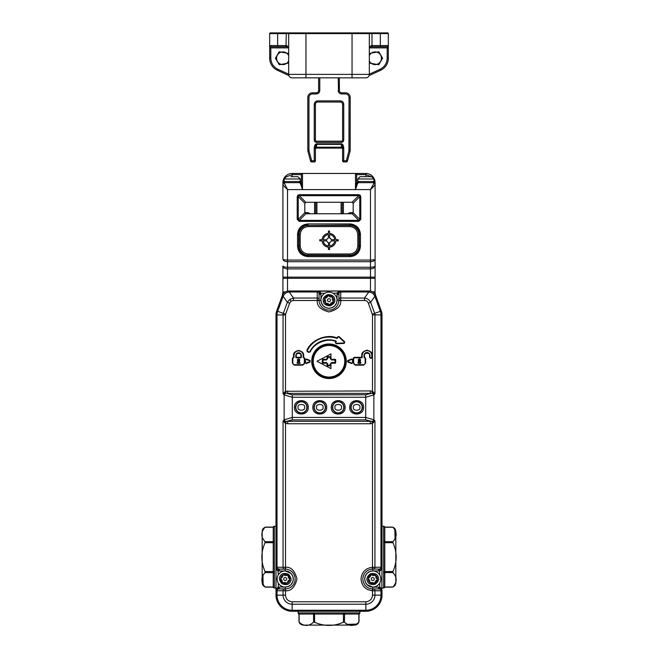 <?xml version="1.0" encoding="UTF-8"?>
<svg xmlns="http://www.w3.org/2000/svg" width="658" height="658" viewBox="0 0 658 658"><rect width="100%" height="100%" fill="white"/><g stroke="black" fill="none" stroke-linecap="round" stroke-linejoin="round"><path stroke-width="0.99" d="M329 308.265A8.069 8.069 0 0 1 321.063 301.627A8.069 8.069 0 0 1 328.038 292.185A8.069 8.069 0 0 1 337.052 299.719A8.069 8.069 0 0 1 329 308.265A8.069 8.069 0 0 1 321.063 301.627A8.069 8.069 0 0 1 328.038 292.185A8.069 8.069 0 0 1 337.052 299.719A8.069 8.069 0 0 1 329 308.265L331.953 307.705L334.659 305.945M325.899 303.609A4.606 4.606 0 0 1 328.803 295.59A4.606 4.606 0 0 1 330.406 304.588A4.606 4.606 0 0 1 325.899 303.609C327.355 303.017 328.457 303.412 329.197 304.802M324.493 299.217C325.735 300.188 325.94 301.331 325.11 302.672M333.507 301.175C332.265 300.204 332.06 299.061 332.89 297.72M326.245 303.453A4.261 4.261 0 0 1 325.323 302.359M330.439 304.21A4.261 4.261 0 0 1 329.033 304.457M324.805 299.439A4.261 4.261 0 0 1 325.291 298.099M333.195 300.953A4.261 4.261 0 0 1 332.709 302.302M331.755 296.939A4.261 4.261 0 0 1 332.677 298.033M327.561 296.182A4.261 4.261 0 0 1 328.967 295.935M329 298.699A1.497 1.497 0 0 1 330.3 300.945A1.497 1.497 0 0 1 327.7 300.945A1.497 1.497 0 0 1 329 298.699M330.406 304.588C330.62 303.034 331.509 302.277 333.088 302.326M332.101 296.783C330.645 297.375 329.543 296.98 328.803 295.59M327.594 295.812C327.38 297.367 326.491 298.115 324.912 298.066M372.782 182.677L373.933 181.526L357.804 181.526L357.804 178.992L360.107 176.689L371.63 176.689L373.933 178.992L357.804 178.992M284.717 422.79A3.455 0.716 114.3 0 0 285.268 421.293L286.205 421.449L285.498 423.415L283.055 420.89L283.055 567.262L285.498 567.262L285.498 423.415L287.711 423.752L287.711 421.309L370.289 421.309L370.289 423.752L372.502 423.415L372.502 567.262L374.945 567.262L374.945 420.89L372.502 423.415L371.795 421.449L372.732 421.293A3.455 0.716 -114.3 0 0 373.283 422.79M286.205 421.449L292.292 419.878L365.708 419.878L365.708 417.435L292.292 417.435L284.149 419.796A3.455 1.999 45 0 0 285.268 421.293L283.055 420.89L284.149 419.796L284.149 394.89A3.455 1.999 -45 0 1 285.268 393.402L283.055 393.797L285.498 391.28L286.205 393.237L285.268 393.402A3.455 0.716 -114.3 0 0 284.717 391.905M285.457 588.918L285.498 590.761L283.055 590.769L283.055 595.145L285.498 595.145L285.498 590.761C291 591.262 294.825 587.347 296.972 579.015C294.825 570.683 291 566.768 285.498 567.262L285.457 569.112A9.911 9.911 0 0 1 295.129 579.015A9.911 9.911 0 0 1 285.457 588.918L284.898 590.769M373.283 391.905A3.455 0.716 114.3 0 0 372.732 393.402A3.455 1.999 45 0 1 373.851 394.89L374.945 393.797L371.795 393.237L372.502 391.28L374.945 393.797L374.945 314.902L380.982 314.902A10.512 10.512 0 0 0 380.349 311.308L381.303 310.963L375.833 295.935L374.879 296.281L380.349 311.308L374.673 313.373L370.651 302.318C369.352 299.834 367.312 298.403 364.532 298.033L340.754 298.033L340.745 300.476L338.903 300.435A9.911 9.911 0 0 1 329 310.107A9.911 9.911 0 0 1 319.097 300.435L317.255 300.476L317.246 298.033L293.468 298.033L289.24 291.996L288.607 292.07C286.288 292.456 284.56 293.674 283.409 295.705L283.121 296.281L282.167 295.935L276.697 310.963A11.523 11.523 0 0 0 275.998 314.902L275.998 595.145L283.055 595.145A9.08 9.08 0 0 0 292.136 604.225L365.864 604.225A9.08 9.08 0 0 0 374.945 595.145L374.945 590.769L372.502 590.761L372.543 588.918A9.911 9.911 0 0 1 362.871 579.015A9.911 9.911 0 0 1 372.543 569.112L372.502 567.262C365.56 568.134 361.736 572.057 361.028 579.015C361.736 585.974 365.56 589.889 372.502 590.761L372.502 595.145C372.083 599.142 369.87 601.354 365.864 601.774L292.136 601.774C288.13 601.354 285.917 599.142 285.498 595.145M365.708 419.878L371.795 421.449M284.898 567.262L285.457 569.112M284.355 569.104L279.296 569.104L284.355 569.104A1.842 1.3 -90 0 1 283.055 567.262L277.018 567.262L277.018 314.902L283.055 314.902L283.055 393.797L284.149 394.89L292.292 397.259L292.292 394.808L286.205 393.237M278.556 588.959L279.296 588.926L279.296 587.076L285.218 587.076L285.218 588.926L279.296 588.926L284.355 588.926A1.842 1.3 90 0 0 283.055 590.769L275.998 590.769L276.294 588.869L278.309 587.15L278.556 588.959L276.27 589.815A1.842 1.842 0 0 0 275.998 590.769L275.998 567.262A1.842 1.842 0 0 0 276.27 568.216L279.296 569.104L279.296 570.947L278.309 570.881L278.556 569.071M373.102 590.769L372.543 588.918M275.998 595.145A16.129 16.129 0 0 0 292.136 611.274L365.864 611.274A16.129 16.129 0 0 0 382.002 595.145L382.002 590.769L374.945 590.769A1.842 1.3 90 0 0 373.645 588.926L372.782 588.926A9.911 9.911 0 0 1 372.683 588.926A9.911 9.911 0 0 0 372.782 588.926L372.782 587.076A8.069 8.069 0 0 1 370.701 571.218A8.069 8.069 0 0 1 380.776 577.971A8.069 8.069 0 0 1 372.782 587.076L379.691 587.15L379.444 588.959L373.645 588.926L378.704 588.926L378.704 587.076M372.543 569.112L373.102 567.262M378.704 569.104L378.704 570.947L372.782 570.947L372.782 569.104L379.444 569.071L381.73 568.216A1.842 1.842 0 0 0 382.002 567.262L382.002 314.902A11.523 11.523 0 0 0 381.303 310.963A11.523 11.523 0 0 1 382.002 314.902L380.982 314.902L380.982 567.262L374.945 567.262A1.842 1.3 90 0 1 373.645 569.104M371.795 393.237L365.708 394.808L365.708 397.259L373.851 394.89L373.851 419.796A3.455 1.999 -45 0 1 372.732 421.293L374.945 420.89L373.851 419.796L365.708 417.435L365.708 397.259L292.292 397.259L292.292 419.878M292.72 581.985L293.287 579.015L292.72 576.063M292.72 576.046L290.968 573.357M290.918 573.315L285.218 570.947L279.296 570.947M285.218 569.104A9.911 9.911 0 0 1 285.317 569.104A9.911 9.911 0 0 0 285.218 569.104L285.218 570.947M285.218 587.076L288.171 586.517M288.188 586.517L290.877 584.765M290.918 584.715L292.687 582.05M379.691 583.169L379.691 587.15L381.706 588.869L382.002 590.769A1.842 1.842 0 0 0 381.73 589.815L379.444 588.959M372.782 570.947L369.829 571.506M369.812 571.514L367.123 573.266M367.082 573.315L365.313 575.972M365.28 576.046L364.713 578.941M364.713 579.015L365.28 581.968M365.28 581.985L367.032 584.674M367.082 584.715L372.782 587.076A8.069 8.069 0 0 1 370.701 571.218A8.069 8.069 0 0 1 380.776 577.971A8.069 8.069 0 0 1 372.782 587.076M308.265 407.343C308.651 416.259 294.044 416.259 294.439 407.343C294.044 398.427 308.651 398.427 308.265 407.343M326.697 407.343C327.084 416.259 312.476 416.259 312.871 407.343C312.476 398.427 327.084 398.427 326.697 407.343M345.129 407.343C345.524 416.259 330.916 416.259 331.303 407.343C330.916 398.427 345.524 398.427 345.129 407.343M363.561 407.343C363.956 416.259 349.349 416.259 349.735 407.343C349.349 398.427 363.956 398.427 363.561 407.343M346.281 361.258A17.281 17.281 0 0 0 320.356 346.297A17.281 17.281 0 0 0 320.356 376.228A17.281 17.281 0 0 0 346.281 361.258M278.309 574.862L277.873 568.997A1.842 1.3 90 0 1 277.018 567.262L275.998 567.262L276.27 568.216A1.842 1.25 149 0 1 276.294 569.162L276.171 568.027M365.864 601.774L365.864 610.262L292.136 610.262A15.118 15.118 0 0 1 277.018 595.145L277.018 590.769A1.842 1.3 90 0 1 277.873 589.033L277.816 587.298M381.829 590.004L382.002 567.262L381.706 569.162L380.184 570.725L379.691 570.881L379.444 569.071M380.184 587.298L380.127 589.033A1.842 1.3 -90 0 1 380.982 590.769L380.982 595.145L372.502 595.145M381.706 569.162A1.842 1.25 -149 0 1 381.73 568.216L382.002 567.262L380.982 567.262A1.842 1.3 -90 0 1 380.127 568.997L380.184 570.725M307.113 407.343A5.758 5.758 0 0 1 301.348 413.109A5.758 5.758 0 0 1 295.59 407.343A5.758 5.758 0 0 1 301.348 401.586A5.758 5.758 0 0 1 307.113 407.343M325.546 407.343A5.758 5.758 0 0 1 319.78 413.109A5.758 5.758 0 0 1 314.022 407.343A5.758 5.758 0 0 1 319.78 401.586A5.758 5.758 0 0 1 325.546 407.343M343.978 407.343A5.758 5.758 0 0 1 338.22 413.109A5.758 5.758 0 0 1 332.454 407.343A5.758 5.758 0 0 1 338.22 401.586A5.758 5.758 0 0 1 343.978 407.343M362.41 407.343A5.758 5.758 0 0 1 356.652 413.109A5.758 5.758 0 0 1 350.887 407.343A5.758 5.758 0 0 1 356.652 401.586A5.758 5.758 0 0 1 362.41 407.343M287.711 390.934L287.711 393.377L370.289 393.377L370.289 390.934L285.498 391.28L285.498 314.902L283.055 314.902A4.466 4.466 0 0 1 283.327 313.373L277.651 311.308L283.121 296.281L287.349 302.318L289.643 303.157L291.107 301.175L293.468 300.476L317.255 300.476C316.753 305.978 320.668 309.803 329 311.95C337.332 309.803 341.247 305.978 340.745 300.476L364.532 300.476C366.399 300.517 367.674 301.413 368.357 303.157L372.502 314.902L372.502 391.28L370.289 390.934M369.393 292.07L368.76 290.976L368.76 291.996L369.393 292.07C371.704 292.448 373.44 293.665 374.591 295.705L374.879 296.281L370.651 302.318L368.357 303.157M368.76 290.976L340.754 290.976A1.842 1.842 0 0 0 339.799 291.247L339.018 292.851L338.911 299.332A1.842 1.3 180 0 1 340.754 298.033L340.754 291.996L368.76 291.996L364.532 298.033L364.532 300.476M285.498 314.902L285.621 314.211L283.327 313.373L287.349 302.318L289.849 299.382L293.468 298.033L293.468 300.476M336.748 376.063L337.036 376.557L337.644 376.228L337.357 375.726M302.729 364.713L294.439 364.713A1.612 1.612 0 0 1 292.826 363.101L292.826 358.265A0.461 0.461 0 0 1 293.287 357.804L293.517 357.804A0.461 0.461 0 0 0 293.978 357.343L293.978 355.501A4.606 4.606 0 0 1 298.584 350.887A4.606 4.606 0 0 1 303.19 355.501L303.19 357.343A0.461 0.461 180 0 0 303.651 357.804L303.881 357.804A0.461 0.461 0 0 1 304.341 358.265L304.341 363.101A1.612 1.612 0 0 1 302.729 364.713L304.802 363.101L304.802 358.265L303.651 357.343L303.651 355.501C303.938 353.099 302.252 351.413 298.584 350.426C294.916 351.413 293.229 353.099 293.517 355.501L293.517 357.343L292.366 358.265L292.366 363.101L294.439 365.174L302.729 365.174M305.493 362.665L305.493 359.852A0.461 0.461 0 0 1 306.118 359.424L309.811 360.831A0.461 0.461 0 0 1 309.811 361.694L306.118 363.093A0.461 0.461 0 0 1 305.493 362.665L306.283 363.529L309.976 362.122L309.976 360.395L306.283 358.997L305.032 359.852L305.032 362.665M309.161 352.014L307.492 351.232A0.461 0.461 0 0 1 307.278 350.607A24.198 24.198 0 0 1 336.954 338.409L337.941 337.052A0.461 0.461 0 0 1 338.689 336.871L344.43 342.185A0.461 0.461 0 0 1 344.134 342.983L336.312 343.287A0.461 0.461 0 0 1 335.868 342.67L335.983 341A21.426 21.426 0 0 0 309.77 351.8A0.461 0.461 0 0 1 309.161 352.014L310.189 351.997C313.792 343.106 327.001 337.661 335.827 341.436L335.374 342.826L336.337 343.747L344.159 343.443L344.743 341.847L339.002 336.534L337.505 336.888L337.11 337.973C326.713 333.483 311.094 339.906 306.858 350.41L307.302 351.652L308.972 352.425M351.882 363.093L348.189 361.694A0.461 0.461 0 0 1 348.189 360.831L351.882 359.424A0.461 0.461 0 0 1 352.507 359.852L352.507 362.665A0.461 0.461 0 0 1 351.882 363.093L352.968 362.665L352.968 359.852L351.717 358.997L348.024 360.395L347.432 361.258L348.024 362.122L351.717 363.529M353.659 363.101L353.659 358.265A0.461 0.461 0 0 1 354.119 357.804L361.719 357.804A0.461 0.461 0 0 0 362.18 357.343L362.18 355.501A4.836 4.836 0 0 1 367.024 350.656A4.836 4.836 0 0 1 371.86 355.501L371.86 357.343A0.461 0.461 0 0 1 371.4 357.804L370.479 357.804A0.461 0.461 0 0 1 370.018 357.343L370.018 355.501A2.994 2.994 0 0 0 367.024 352.507A2.994 2.994 0 0 0 364.022 355.501L364.022 357.343A0.461 0.461 180 0 0 364.483 357.804L364.713 357.804A0.461 0.461 0 0 1 365.174 358.265L365.174 363.101A1.612 1.612 0 0 1 363.561 364.713L355.271 364.713A1.612 1.612 0 0 1 353.659 363.101L355.271 365.174L363.561 365.174L365.634 363.101L365.634 358.265L364.483 357.343L364.483 355.501C363.586 352.491 370.454 352.491 369.557 355.501L369.557 357.343L370.479 358.265L371.4 358.265L372.321 357.343L372.321 355.501C372.625 352.992 370.857 351.224 367.024 350.196C363.183 351.224 361.423 352.992 361.719 355.501L361.719 357.343L354.119 357.343L353.198 358.265L353.198 363.101M277.816 570.725L276.294 569.162M276.294 588.869A1.842 1.25 31 0 1 276.27 589.815L276.171 590.004M381.706 588.869A1.842 1.25 -31 0 0 381.73 589.815L382.002 590.769M340.754 299.875L338.903 300.435M338.911 299.332L338.911 294.274L337.069 294.274L337.135 293.287L338.944 293.534M319.097 300.435L317.246 299.875M319.089 294.274L320.931 294.274L320.931 300.196L319.089 300.196L319.056 293.534L318.201 291.247A1.842 1.842 0 0 0 317.246 290.976L288.813 290.976C285.695 291.132 283.532 292.654 282.315 295.524L282.167 295.935M336.954 338.409A0.461 0.461 0 0 0 337.538 338.138M336.263 341.592A0.461 0.461 0 0 0 335.983 341M283.409 295.705L282.315 295.524A6.909 6.909 0 0 1 288.813 290.976A6.909 6.909 0 0 0 282.315 295.524M288.607 292.07L288.813 290.976M319.146 291.272A1.842 1.25 121 0 1 318.201 291.247L340.754 290.976L317.246 290.976L319.146 291.272L320.717 292.794L318.982 292.851A1.842 1.3 180 0 0 317.246 291.996L289.24 291.996L289.24 290.976M375.833 295.935L375.685 295.524C374.476 292.654 372.313 291.14 369.187 290.976A6.909 6.909 0 0 1 375.685 295.524L374.591 295.705M320.931 300.196L321.499 303.149M321.499 303.165L323.251 305.855M323.3 305.896L325.957 307.664M326.031 307.697L328.926 308.265M334.7 305.896L336.468 303.239M336.501 303.165L337.069 300.196L338.911 300.196M320.643 375.726L320.356 376.228M333.154 293.287L339.018 292.851A1.842 1.3 180 0 1 340.754 291.996L340.754 290.976L339.799 291.247A1.842 1.25 -121 0 1 338.854 291.272L339.989 291.149M320.717 292.794L320.865 293.287L319.056 293.534M300.887 357.804L296.281 357.804A0.461 0.461 0 0 1 295.82 357.343L295.82 355.501A2.764 2.764 0 0 1 298.584 352.737A2.764 2.764 0 0 1 301.348 355.501L301.348 357.343A0.461 0.461 0 0 1 300.887 357.804L300.887 357.343L295.82 357.343A0.461 0.461 0 0 0 296.281 357.804L296.281 355.501C295.458 352.762 301.709 352.762 300.887 355.501L300.887 357.343L301.348 357.343A0.461 0.461 0 0 1 300.887 357.804M298.518 360.798L297.893 361.036A1.151 1.151 0 0 1 297.729 359.334A1.151 1.151 0 0 1 299.439 359.334A1.151 1.151 0 0 1 299.267 361.036A1.151 1.151 0 0 0 299.439 359.334A1.151 1.151 0 0 0 297.729 359.334A1.151 1.151 0 0 0 297.893 361.036L297.128 362.681L297.548 362.871L298.518 360.798L297.893 360.107L299.275 360.107L298.65 360.798L299.62 362.871L297.548 362.871L297.548 363.331L299.62 363.331L300.04 362.681L298.65 360.798M359.35 360.798L358.38 363.331A0.461 0.461 0 0 1 357.919 362.871A0.461 0.461 0 0 0 358.38 363.331L360.452 363.331L360.452 362.871L357.96 362.681L358.733 361.036A1.151 1.151 0 0 1 358.561 359.334A1.151 1.151 0 0 1 360.271 359.334A1.151 1.151 0 0 1 360.107 361.036L359.482 360.798L360.452 362.871L360.872 362.681L360.107 361.036A1.151 1.151 0 0 0 360.271 359.334A1.151 1.151 0 0 0 358.561 359.334A1.151 1.151 0 0 0 358.733 361.036L359.35 360.798L358.725 360.107L360.107 360.107L359.482 360.798M337.283 292.794L338.854 291.272M297.087 362.871A0.461 0.461 0 0 1 297.128 362.681A0.461 0.461 0 0 0 297.548 363.331A0.461 0.461 0 0 1 297.087 362.871M300.081 362.871A0.461 0.461 0 0 1 299.62 363.331A0.461 0.461 0 0 0 300.04 362.681A0.461 0.461 0 0 1 300.081 362.871M360.913 362.871A0.461 0.461 0 0 1 360.452 363.331A0.461 0.461 0 0 0 360.872 362.681A0.461 0.461 0 0 1 360.913 362.871M374.583 182.883L375.085 183.829L375.085 182.677L375.085 277.15L375.085 183.829L373.933 182.677A1.151 1.151 0 0 1 375.085 183.829A1.151 1.151 0 0 0 373.933 182.677L374.928 183.253A1.151 0.757 150 0 1 374.928 182.677L373.892 181.534L374.928 182.677M373.933 183.253L373.933 182.677L357.804 182.677A1.151 1.151 0 0 1 356.652 181.526A1.151 1.151 0 0 0 357.804 182.677L355.501 189.594L370.479 189.594C373.086 187.234 374.616 185.474 375.085 184.314A1.151 1.053 180 0 0 373.933 183.253L370.479 189.594L370.479 260.066C373.25 260.017 374.78 259.696 375.085 259.112C374.78 260.7 373.25 261.563 370.479 261.695L370.479 267.263C373.234 267.197 374.772 266.786 375.085 266.029C374.772 267.781 373.234 268.744 370.479 268.892L370.479 277.15L375.085 277.15M370.479 291.099L370.479 277.15L282.915 277.15L282.915 266.029C283.228 266.786 284.766 267.197 287.521 267.263L287.521 261.695C284.75 261.563 283.22 260.7 282.915 259.112C283.22 259.696 284.75 260.017 287.521 260.066L287.521 189.594C284.914 187.234 283.384 185.474 282.915 184.314L282.915 259.112M365.864 173.457A9.22 9.22 0 0 1 375.085 182.677A9.22 9.22 0 0 0 365.864 173.457L292.136 173.457L292.136 174.617L301.348 174.617L301.348 182.603L302.499 189.594L300.196 182.677L284.067 182.677L282.915 183.829L284.108 181.534L283.072 182.677A1.151 0.757 -150 0 1 283.072 183.253L284.067 182.677L287.521 189.594L355.501 189.594L356.652 182.603L356.652 174.617L365.864 174.617L365.864 173.457M357.804 173.457L360.452 173.457M297.548 173.457L302.499 173.457L297.548 173.457M373.933 182.677L373.892 181.822M283.072 182.677L283.072 183.253M373.933 277.15A1.151 1.151 0 0 1 375.085 278.309A1.151 1.151 0 0 0 373.933 277.15A1.151 1.151 0 0 1 375.085 278.309L287.521 278.309L287.521 268.892C284.766 268.744 283.228 267.781 282.915 266.029M373.851 182.677L373.851 181.953M302.499 189.594L302.499 173.457A1.151 1.151 0 0 0 301.348 174.617M355.501 189.594L355.501 173.457A1.151 1.151 0 0 1 356.652 174.617M358.774 221.368L358.774 220.364L352.186 213.776L353.19 212.781L353.19 203.273L359.778 196.684L359.778 219.369L358.774 220.364L299.226 220.364L298.222 219.369L298.222 196.684L298.411 195.878L299.226 195.681L358.774 195.681L359.589 195.878L359.778 196.684L360.773 196.684L360.214 195.245L358.774 194.686L299.226 194.686L297.786 195.245L297.227 196.684L297.227 219.369L299.226 221.368L358.774 221.368L360.773 219.369L360.773 196.684M353.19 212.781L359.778 219.369L360.773 219.369M352.186 213.776L305.814 213.776L299.226 220.364L299.226 221.368M305.814 213.776L304.81 212.781L298.222 219.369L297.227 219.369M304.81 212.781L304.81 203.273L298.222 196.684L297.227 196.684M353.033 202.837L352.046 202.261L305.814 202.277L299.226 195.681L299.226 194.686M352.046 202.261L358.774 195.681L358.774 194.686M307.919 225.431L350.081 225.077A9.22 9.22 0 0 1 359.301 234.297L359.301 246.273A9.22 9.22 0 0 1 350.081 255.493L307.919 255.493A9.22 9.22 0 0 1 298.699 246.273L298.699 234.297A9.22 9.22 0 0 1 307.919 225.077L307.919 223.926C301.66 224.584 298.206 228.038 297.548 234.297L297.548 246.273C298.206 252.532 301.66 255.987 307.919 256.645L350.081 256.645C356.34 255.987 359.794 252.532 360.452 246.273L360.452 234.297C359.794 228.038 356.34 224.584 350.081 223.926L307.919 223.926M282.915 184.314A1.151 1.053 0 0 1 284.067 183.253M284.067 182.677A1.151 1.151 0 0 0 282.915 183.829A1.151 1.151 0 0 1 284.067 182.677L284.108 181.822M315.75 213.784L315.75 202.261M342.25 202.261L342.25 213.784M282.915 182.677A9.22 9.22 0 0 1 292.136 173.457A9.22 9.22 0 0 0 282.915 182.677M357.804 183.607A1.151 0.995 0 0 1 356.652 182.603M301.348 182.603A1.151 0.995 0 0 1 300.196 183.607M284.149 181.953L284.149 182.677M353.19 203.273L352.186 202.277M305.814 202.277L304.81 203.273M304.81 212.731L307.919 212.633L310.494 213.784M347.506 213.784L350.081 212.633L350.081 213.784L352.046 213.784M350.081 212.633L353.19 212.731M301.348 181.526A1.151 1.151 0 0 1 300.196 182.677A1.151 1.151 0 0 0 301.348 181.526L284.067 181.526L284.067 178.992L286.37 176.689M304.843 203.125L305.756 202.286M370.487 583.013A4.606 4.606 0 0 1 371.597 574.557A4.606 4.606 0 0 1 375.101 582.996A4.606 4.606 0 0 1 370.487 583.013C371.778 582.116 372.938 582.272 373.966 583.465M368.176 579.032C369.59 579.706 370.043 580.784 369.516 582.264M377.388 578.999C375.973 578.324 375.521 577.247 376.047 575.766M370.791 582.782A4.261 4.261 0 0 1 369.656 581.919M375.052 582.626A4.261 4.261 0 0 1 373.728 583.169M368.521 579.172A4.261 4.261 0 0 1 368.71 577.757M377.042 578.851A4.261 4.261 0 0 1 376.853 580.266M374.772 575.248A4.261 4.261 0 0 1 375.907 576.112M370.512 575.405A4.261 4.261 0 0 1 371.828 574.862M372.782 577.518A1.497 1.497 0 0 1 374.081 579.764A1.497 1.497 0 0 1 371.482 579.764A1.497 1.497 0 0 1 372.782 577.518M375.101 582.996C374.97 581.433 375.685 580.504 377.231 580.216M375.068 575.018C373.785 575.906 372.625 575.758 371.597 574.557M370.462 575.034C370.594 576.597 369.878 577.518 368.332 577.806M351.117 407.343A5.527 5.527 0 0 1 356.652 401.816A5.527 5.527 0 0 1 362.18 407.343A5.527 5.527 0 0 1 356.652 412.879A5.527 5.527 0 0 1 351.117 407.343A5.527 5.527 0 0 1 356.652 401.816A5.527 5.527 0 0 1 362.18 407.343A5.527 5.527 0 0 1 356.652 412.879A5.527 5.527 0 0 1 351.117 407.343M332.685 407.343A5.527 5.527 0 0 1 338.22 401.816A5.527 5.527 0 0 1 343.747 407.343A5.527 5.527 0 0 1 338.22 412.879A5.527 5.527 0 0 1 332.685 407.343A5.527 5.527 0 0 1 338.22 401.816A5.527 5.527 0 0 1 343.747 407.343A5.527 5.527 0 0 1 338.22 412.879A5.527 5.527 0 0 1 332.685 407.343M314.253 407.343A5.527 5.527 0 0 1 319.78 401.816A5.527 5.527 0 0 1 325.315 407.343A5.527 5.527 0 0 1 319.78 412.879A5.527 5.527 0 0 1 314.253 407.343A5.527 5.527 0 0 1 319.78 401.816A5.527 5.527 0 0 1 325.315 407.343A5.527 5.527 0 0 1 319.78 412.879A5.527 5.527 0 0 1 314.253 407.343M295.82 407.343A5.527 5.527 0 0 1 301.348 401.816A5.527 5.527 0 0 1 306.883 407.343A5.527 5.527 0 0 1 301.348 412.879A5.527 5.527 0 0 1 295.82 407.343A5.527 5.527 0 0 1 301.348 401.816A5.527 5.527 0 0 1 306.883 407.343A5.527 5.527 0 0 1 301.348 412.879A5.527 5.527 0 0 1 295.82 407.343M317.707 102.031A2.303 2.303 0 0 0 315.404 104.334A2.303 2.303 0 0 1 317.707 102.031L340.293 102.031A2.303 2.303 0 0 1 342.596 104.334L342.596 140.047L343.747 140.047L343.747 104.334C343.534 102.245 342.382 101.093 340.293 100.88L340.293 102.031L317.707 102.031L317.707 100.88C315.618 101.093 314.466 102.245 314.253 104.334L315.404 104.334L315.404 140.047L314.253 140.047L314.45 140.977M345.59 92.811L345.59 93.962L341.675 93.962C339.586 93.749 338.434 92.597 338.22 90.508L339.372 90.508A2.303 2.303 0 0 0 341.675 92.811L345.59 92.811A4.606 4.606 0 0 1 350.196 97.417L350.196 150.156A4.606 4.606 0 0 1 350.04 151.348L348.929 151.044L346.322 160.791L347.432 161.087L350.04 151.348A4.606 4.606 0 0 0 350.196 150.156L349.044 150.156L349.044 97.417L350.196 97.417A4.606 4.606 0 0 0 345.59 92.811L341.675 92.811A2.303 2.303 0 0 1 339.372 90.508L339.372 77.833M312.41 92.811A4.606 4.606 0 0 0 307.804 97.417A4.606 4.606 0 0 1 312.41 92.811L316.325 92.811L312.41 92.811L312.41 93.962C310.321 94.184 309.17 95.336 308.956 97.417L308.956 150.156L308.956 97.417L307.804 97.417L307.804 150.156L308.956 150.156L309.071 151.044L307.96 151.348L310.568 161.087L311.678 160.791L309.071 151.044M341.444 142.35L316.556 142.35L316.556 141.199L341.444 141.199A1.151 1.151 0 0 0 342.596 140.047A1.151 1.151 0 0 1 341.444 141.199L341.444 142.35C342.834 142.21 343.599 141.437 343.747 140.047M318.628 77.833L318.628 90.508A2.303 2.303 0 0 1 316.325 92.811A2.303 2.303 0 0 0 318.628 90.508L319.78 90.508C319.566 92.597 318.414 93.749 316.325 93.962L312.41 93.962M342.596 148.289L342.596 160.791L343.747 160.791L343.747 148.289L342.596 148.289L342.571 147.655A1.151 0.576 0 0 0 341.444 147.195L316.556 147.195A1.151 0.576 0 0 0 315.429 147.655L314.294 147.548C314.606 145.237 315.363 143.995 316.556 143.814L341.444 143.814C342.637 143.987 343.394 145.237 343.706 147.548L343.747 148.289M315.404 148.289L314.253 148.289L314.253 160.791L315.404 160.791L315.429 147.655C315.577 145.624 315.955 144.538 316.556 144.39L341.444 144.39C342.045 144.538 342.423 145.624 342.571 147.655L343.706 147.548M342.596 149.267A1.151 1.151 0 0 0 341.444 148.116L316.556 148.116L341.444 148.116L341.444 143.814M315.404 149.267A1.151 1.151 0 0 1 316.556 148.116A1.151 1.151 0 0 0 315.404 149.267M314.253 148.289L314.294 147.548M347.432 161.087A1.151 1.151 0 0 1 346.322 161.942L343.747 161.942A1.151 1.151 0 0 1 342.596 160.791A1.151 1.151 0 0 0 343.747 161.942L343.747 160.791L346.322 160.791L346.322 161.942A1.151 1.151 0 0 0 347.432 161.087M315.404 160.791A1.151 1.151 0 0 1 314.253 161.942L311.678 161.942A1.151 1.151 0 0 1 310.568 161.087A1.151 1.151 0 0 0 311.678 161.942L311.678 160.791L314.253 160.791L314.253 161.942A1.151 1.151 0 0 0 315.404 160.791M307.96 151.348A4.606 4.606 0 0 1 307.804 150.156A4.606 4.606 0 0 0 307.96 151.348M316.556 141.199A1.151 1.151 0 0 1 315.404 140.047A1.151 1.151 0 0 0 316.556 141.199M293.287 579.015A8.069 8.069 0 0 1 282.767 586.697A8.069 8.069 0 0 1 278.647 574.344A8.069 8.069 0 0 1 293.287 579.015A8.069 8.069 0 0 1 282.767 586.697A8.069 8.069 0 0 1 278.647 574.344A8.069 8.069 0 0 1 293.287 579.015M280.612 579.213A4.606 4.606 0 0 1 288.352 575.635A4.606 4.606 0 0 1 283.088 583.103A4.606 4.606 0 0 1 280.612 579.213C282.06 579.821 282.545 580.882 282.085 582.388M282.751 575.125C282.932 576.688 282.257 577.642 280.727 577.987M287.694 582.906C287.505 581.343 288.179 580.389 289.709 580.043M280.966 579.344A4.261 4.261 0 0 1 281.098 577.921M283.376 582.856A4.261 4.261 0 0 1 282.208 582.034M282.808 575.495A4.261 4.261 0 0 1 284.108 574.903M287.628 582.527A4.261 4.261 0 0 1 286.329 583.128M289.471 578.686A4.261 4.261 0 0 1 289.339 580.109M286.444 579.879A1.497 1.497 0 0 0 286.715 578.9M287.061 575.166A4.261 4.261 0 0 1 288.229 575.997M283.721 579.015A1.497 1.497 0 0 1 285.967 577.716A1.497 1.497 0 0 1 285.967 580.315A1.497 1.497 0 0 1 283.721 579.015M283.088 583.103C284.338 582.157 285.506 582.264 286.575 583.416M289.824 578.818C288.377 578.201 287.891 577.14 288.352 575.635M287.349 574.928C286.098 575.873 284.93 575.766 283.861 574.607M299.045 182.677L300.196 181.526L300.196 178.992L297.893 176.689L290.877 176.689M331.648 359.301A0.691 0.691 0 0 1 330.958 358.61L330.958 353.889L317.016 361.258L330.958 368.636L330.958 363.907A0.691 0.691 0 0 1 331.648 363.216L331.648 362.525L334.988 362.525L334.988 359.992L331.648 359.992L331.648 359.301L334.988 359.301A0.691 0.691 0 0 1 335.679 359.992L335.679 362.525A0.691 0.691 0 0 1 334.988 363.216L331.648 363.216M329 345.475A15.784 15.784 0 0 1 342.67 369.154A15.784 15.784 0 0 1 315.33 369.154A15.784 15.784 0 0 1 329 345.475M329 344.553A16.705 16.705 0 0 0 320.027 375.356A16.705 16.705 0 0 0 345.705 361.258A16.705 16.705 0 0 0 329 344.553M330.267 356.652A0.691 0.691 0 0 1 330.958 357.343L330.267 357.343L330.267 356.652L327.733 356.652A0.691 0.691 0 0 0 327.042 357.343L327.042 358.61A0.691 0.691 0 0 1 326.352 359.301L326.352 359.992L323.012 359.992L323.012 362.525L326.352 362.525L327.733 363.907L327.733 365.174L330.267 365.174L330.267 363.907L330.958 363.907M330.958 365.174A0.691 0.691 0 0 1 330.267 365.864L330.267 365.174L330.958 365.174M327.733 365.864L327.733 365.174L327.042 365.174A0.691 0.691 0 0 0 327.733 365.864L330.267 365.864M327.042 365.174L327.042 363.907L327.733 363.907M323.012 363.216L323.012 362.525L322.321 362.525A0.691 0.691 0 0 0 323.012 363.216L326.352 363.216A0.691 0.691 0 0 1 327.042 363.907M322.321 362.525L322.321 359.992A0.691 0.691 0 0 1 323.012 359.301L326.352 359.301M288.878 75.555L277.396 70.291L288.878 75.555M288.673 74.19L277.873 69.246L277.396 70.291A13.25 13.25 0 0 1 269.665 58.249L269.665 33.591A0.691 0.691 0 0 1 270.356 32.9L380.061 32.9L371.696 32.9L371.984 33.591L380.349 33.591L380.061 32.9L359.416 32.9M271.968 32.9L298.584 32.9M382.923 32.9L386.032 32.9M387.184 46.726L387.184 47.878L388.335 47.878L388.335 45.575A1.151 1.151 0 0 1 387.184 46.726L370.479 46.726A1.151 0.691 -90 0 0 371.17 45.575L369.327 47.878L370.479 46.726L387.184 46.726A1.151 1.151 0 0 0 388.335 45.575L380.349 45.575L380.349 33.591L388.335 33.591L388.335 58.249A13.25 13.25 0 0 1 380.604 70.291L369.122 75.555L380.604 70.291A13.25 13.25 0 0 0 388.335 58.249L387.184 58.249C386.953 63.275 384.601 66.943 380.127 69.246L380.604 70.291M277.396 70.291A13.25 13.25 0 0 1 269.665 58.249L269.665 45.575L277.651 45.575L277.651 33.591L288.673 33.591L288.673 74.379A3.455 3.455 0 0 0 292.136 77.833L365.864 77.833A3.455 3.455 0 0 0 369.327 74.379A3.455 3.455 0 0 1 365.864 77.833M290.746 32.9L275.077 32.9M388.335 33.591A0.691 0.691 0 0 0 387.644 32.9L380.061 32.9M288.673 33.591A0.691 0.691 0 0 1 289.364 32.9A0.691 0.691 0 0 0 288.673 33.591L305.954 33.591L305.954 32.9M369.574 46.726L379.863 46.726A1.151 0.485 90 0 0 380.349 45.575L371.984 45.575L371.984 33.591L369.327 33.591L369.327 74.379L305.954 74.379L305.954 33.591L369.327 33.591A0.691 0.691 0 0 0 368.636 32.9M288.673 60.89A6.333 6.333 0 0 1 278.992 63.226A6.333 6.333 0 0 1 278.992 53.265A6.333 6.333 0 0 1 288.673 55.609A6.333 6.333 0 0 0 278.992 53.265A6.333 6.333 0 0 0 278.992 63.226A6.333 6.333 0 0 0 288.673 60.89M381.426 58.249A6.333 6.333 0 0 1 369.327 60.89A6.333 6.333 0 0 0 381.426 58.249A6.333 6.333 0 0 0 369.327 55.609A6.333 6.333 0 0 1 381.426 58.249M269.665 47.878L270.816 47.878L270.816 46.726A1.151 1.151 0 0 1 269.665 45.575A1.151 1.151 0 0 0 270.816 46.726L278.137 46.726A1.151 0.485 -90 0 1 277.651 45.575L286.016 45.575L286.304 32.9M270.816 46.726L278.137 46.726M277.873 69.246C273.399 66.943 271.047 63.275 270.816 58.249L270.816 47.878L288.673 47.878A1.151 1.151 0 0 0 287.521 46.726L288.673 47.878A1.151 1.151 0 0 0 287.521 46.726L275.077 46.726M288.673 47.878L286.83 45.575L286.016 45.575A1.151 0.485 -90 0 0 286.501 46.726M369.327 47.878L369.393 47.491A1.151 1.151 0 0 1 370.479 46.726A1.151 1.151 0 0 0 369.327 47.878L369.393 47.491A1.151 1.151 0 0 0 369.327 47.878L387.184 47.878L387.184 58.249M287.521 46.726A1.151 0.691 -90 0 1 286.83 45.575M329.576 249.505L329.576 247.178A6.909 6.909 0 0 0 335.893 240.861L338.22 240.861L338.22 239.709L335.893 239.709A6.909 6.909 0 0 0 329.576 233.393L329.576 231.065L328.424 231.065L328.424 233.393A6.909 6.909 0 0 0 322.107 239.709L319.78 239.709L319.78 240.861L322.107 240.861A6.909 6.909 0 0 0 328.424 247.178L328.424 249.505L329.576 249.505M349.735 225.423L308.265 225.423A9.22 9.22 0 0 0 299.045 234.643L299.045 245.928A9.22 9.22 0 0 0 308.265 255.148L349.735 255.148A9.22 9.22 0 0 0 358.955 245.928L358.955 234.643A9.22 9.22 0 0 0 349.735 225.423L349.735 226.574C354.604 227.084 357.294 229.774 357.804 234.643L357.804 245.928C357.294 250.797 354.604 253.486 349.735 253.996L308.265 253.996C303.396 253.486 300.706 250.797 300.196 245.928L300.196 234.643C300.706 229.774 303.396 227.084 308.265 226.574L349.735 226.574M331.229 239.709A2.303 2.303 0 0 0 329.576 238.056L329.576 234.552A5.758 5.758 0 0 1 334.733 239.709L331.229 239.709M328.424 238.056A2.303 2.303 0 0 0 326.771 239.709L323.267 239.709A5.758 5.758 0 0 1 328.424 234.552L328.424 238.056M326.771 240.861A2.303 2.303 0 0 0 328.424 242.514L328.424 246.018A5.758 5.758 0 0 1 323.267 240.861L326.771 240.861M331.229 240.861L334.733 240.861A5.758 5.758 0 0 1 329.576 246.018L329.576 242.514A2.303 2.303 0 0 0 331.229 240.861M375.085 278.309L375.085 291.848A11.523 11.523 0 0 0 375.784 295.787A11.523 11.523 0 0 1 375.085 291.848L372.543 291.848M283.137 291.93L282.274 295.631L282.915 291.93L282.915 278.309A1.151 1.151 0 0 1 284.067 277.15M276.697 310.963A11.523 11.523 0 0 0 275.998 314.902L277.018 314.902A10.512 10.512 0 0 1 277.651 311.308L276.697 310.963L282.274 295.631M382.002 370.347L382.002 374.624M381.541 369.434L382.002 369.426L381.541 369.434M384.766 586.837L384.766 572.707A1.151 0.6 180 0 1 383.614 573.315L383.614 587.989A1.151 1.151 -77 0 0 384.766 586.994L384.766 586.837A1.151 1.151 180 0 1 383.614 587.989L384.766 587.142L392.489 587.142C394.578 586.41 395.697 584.929 395.828 582.717L395.828 531.532C395.688 529.328 394.57 527.848 392.489 527.099L384.766 527.099L383.622 526.252A1.151 1.151 -103 0 1 384.766 527.255L392.925 527.255C397.226 532.075 397.226 536.887 392.925 541.69L384.766 541.69L384.766 527.255M384.766 572.707L384.766 572.559A1.151 0.592 -175.2 0 1 383.622 573.003L383.622 572.115A1.151 0.559 -4.7 0 0 384.766 571.555L384.766 542.685L392.925 542.685L392.925 541.69M392.925 542.685C397.226 552.325 397.226 561.948 392.925 571.555L392.925 572.559L392.925 571.555L384.766 571.555L384.766 572.559L392.925 572.559C397.226 577.37 397.226 582.182 392.925 586.994L384.766 586.994M395.096 539.585L394.825 528.867M383.614 573.315L383.614 571.802A1.151 0.551 180 0 0 384.766 571.251M384.766 541.69L384.766 542.685A1.151 0.559 -175.3 0 0 383.622 542.126L383.622 541.246A1.151 0.592 -4.8 0 1 384.766 541.69M384.766 542.998A1.151 0.551 180 0 0 383.614 542.447L383.614 571.802M383.622 541.246L383.614 540.934A1.151 0.6 0 0 1 384.766 541.534M384.766 527.412A1.151 1.151 180 0 0 383.614 526.26L383.614 540.934M383.622 587.997L382.002 587.997M382.002 526.244L383.622 526.252M299.283 614.037L313.414 614.037A1.151 0.6 -90 0 1 312.813 612.886L298.132 612.886A1.151 1.151 13 0 0 299.135 614.037L299.283 614.037A1.151 1.151 -90 0 1 298.132 612.886L298.979 614.037L298.979 621.761C299.719 623.858 301.191 624.968 303.412 625.1L354.588 625.1C356.8 624.96 358.273 623.85 359.021 621.761L359.021 614.037L359.868 612.886L345.187 612.886A1.151 0.6 90 0 1 344.586 614.037L358.865 614.037A1.151 1.151 -13 0 0 359.877 612.902A1.151 1.151 -90 0 1 358.717 614.037M358.865 614.037L358.865 622.197C354.053 626.498 349.242 626.498 344.43 622.197L344.586 614.037M313.414 614.037L313.57 614.037A1.151 0.592 -85.2 0 1 313.118 612.902L314.006 612.902A1.151 0.559 85.3 0 0 314.565 614.037L343.435 614.037L343.435 622.197L344.43 622.197M343.435 622.197C333.803 626.498 324.18 626.498 314.565 622.197L313.57 622.197L314.565 622.197L314.565 614.037L313.57 614.037L313.57 622.197C308.75 626.498 303.938 626.498 299.135 622.197L299.135 614.037M346.536 624.368L357.253 624.105M344.43 614.037L343.435 614.037A1.151 0.559 -85.3 0 0 343.994 612.902L344.882 612.902A1.151 0.592 85.2 0 1 344.43 614.037M343.131 614.037A1.151 0.551 -90 0 0 343.673 612.886L314.327 612.886A1.151 0.551 -90 0 0 314.869 614.037M298.123 612.902L298.123 611.274M359.877 611.274L359.877 612.902M273.234 527.412L273.234 541.534A1.151 0.6 0 0 1 274.386 540.934L274.378 526.252A1.151 1.151 103 0 0 273.234 527.255L273.234 527.412A1.151 1.151 0 0 1 274.386 526.26L273.234 527.099L265.511 527.099C263.422 527.839 262.303 529.32 262.172 531.532L262.172 582.717C262.312 584.921 263.43 586.401 265.511 587.142L273.234 587.142L274.386 587.989L274.386 573.315A1.151 0.6 180 0 1 273.234 572.707L273.234 586.994A1.151 1.151 77 0 0 274.378 587.997A1.151 1.151 -0 0 1 273.234 586.837M273.234 586.994L265.075 586.994C260.774 582.174 260.774 577.362 265.075 572.559L273.234 572.707M273.234 541.534L273.234 541.69A1.151 0.592 4.8 0 1 274.378 541.246L274.378 542.126A1.151 0.559 175.3 0 0 273.234 542.685L273.234 571.555L265.075 571.555L265.075 572.559M265.075 571.555C260.774 561.924 260.774 552.301 265.075 542.685L265.075 541.69L265.075 542.685L273.234 542.685L273.234 541.69L265.075 541.69C260.774 536.879 260.774 532.067 265.075 527.255L273.234 527.255M262.904 574.656L263.175 585.381M274.386 540.934L274.386 542.447A1.151 0.551 0 0 0 273.234 542.998M273.234 572.559L273.234 571.555A1.151 0.559 4.7 0 0 274.378 572.115L274.378 573.003A1.151 0.592 175.2 0 1 273.234 572.559M273.234 571.251A1.151 0.551 0 0 0 274.386 571.802L274.386 542.447M274.378 526.252L275.998 526.244M275.998 587.997L274.378 587.997M382.002 386.262L382.002 376.689M323.325 301.208C322.527 298.584 324.081 296.355 327.988 294.529C332.29 294.891 334.519 296.445 334.675 299.184C335.473 301.808 333.919 304.037 330.012 305.871C325.71 305.501 323.481 303.947 323.325 301.208M287.711 423.752L370.289 423.752M292.136 611.274L292.136 601.774M365.864 611.274L365.864 610.262A15.118 15.118 0 0 0 380.982 595.145L382.002 595.145M372.379 314.211L374.673 313.373A4.466 4.466 0 0 1 374.945 314.902L372.502 314.902M285.621 314.211L289.643 303.157M278.309 583.169L278.309 587.15L279.296 587.076M379.691 574.862L379.691 570.881L378.704 570.947M365.708 394.808L292.292 394.808M289.849 299.382L291.107 301.175M294.439 364.713L294.439 365.174M292.826 363.101L292.366 363.101M292.826 358.265L292.366 358.265M293.287 357.804L293.287 357.343M293.517 357.804L293.978 357.343M293.978 355.501L293.517 355.501M303.19 355.501L303.651 355.501M303.19 357.343L303.651 357.804M303.881 357.804L303.881 357.343M304.341 358.265L304.802 358.265M304.341 363.101L304.802 363.101M305.493 359.852L305.032 359.852M306.118 359.424L306.283 358.997M309.811 360.831L309.976 360.395M309.811 361.694L309.976 362.122M306.118 363.093L306.283 363.529M307.492 351.232L307.302 351.652M307.278 350.607L306.858 350.41M337.941 337.052L337.505 336.888M344.134 342.983L344.159 343.443M336.312 343.287L336.337 343.747M335.868 342.67L335.432 342.514M309.77 351.8L310.189 351.997M348.189 361.694L348.024 362.122M348.189 360.831L348.024 360.395M351.882 359.424L351.717 358.997M352.507 359.852L352.968 359.852M352.507 362.665L352.968 362.665M353.659 358.265L353.198 358.265M354.119 357.804L354.119 357.343M361.719 357.804L362.18 357.343M362.18 355.501L361.719 355.501M371.86 355.501L372.321 355.501M371.86 357.343L372.321 357.343M371.4 357.804L371.4 358.265M370.479 357.804L370.479 358.265M370.018 357.343L369.557 357.343M370.018 355.501L369.557 355.501M364.022 355.501L364.483 355.501M364.022 357.343L364.483 357.804M364.713 357.804L364.713 357.343M365.174 358.265L365.634 358.265M365.174 363.101L365.634 363.101M363.561 364.713L363.561 365.174M355.271 364.713L355.271 365.174M318.011 291.149L317.246 290.976L317.246 298.033A1.842 1.3 180 0 1 319.089 299.332M321.252 376.063L320.964 376.557M337.069 300.196L337.069 294.274M324.846 293.287L320.865 293.287L320.931 294.274M296.281 355.501L295.82 355.501A2.764 2.764 0 0 1 298.584 352.737A2.764 2.764 0 0 1 301.348 355.501L300.887 355.501M365.864 176.689L365.864 174.617L371.268 176.689M370.479 261.695L370.479 260.066L287.521 260.066L287.521 261.695L370.479 261.695M370.479 267.263L370.479 268.892L287.521 268.892L287.521 267.263L370.479 267.263M316.901 202.261L316.901 213.784M341.099 213.784L341.099 202.261M360.214 195.245L359.589 195.878M298.411 195.878L297.786 195.245M350.081 225.431L350.081 223.926M358.947 234.297L360.452 234.297M358.947 246.273L360.452 246.273M350.081 255.139L350.081 256.645M307.919 255.139L307.919 256.645M299.053 246.273L297.548 246.273M299.053 234.297L297.548 234.297M286.732 176.689L292.136 174.617L292.136 176.689M314.598 202.261L314.598 213.784M343.402 213.784L343.402 202.261M307.919 212.633L307.919 213.784M305.608 212.633L305.608 213.735M352.392 213.735L352.392 212.633M367.46 581.22C366.111 578.834 367.156 576.318 370.577 573.694C374.854 573.126 377.363 574.163 378.103 576.811C379.452 579.196 378.408 581.705 374.986 584.337C370.709 584.904 368.2 583.86 367.46 581.22M353.428 407.343C352.277 403.519 361.028 403.519 359.877 407.343C361.028 411.176 352.277 411.176 353.428 407.343M334.988 407.343C333.845 403.519 342.588 403.519 341.444 407.343C342.588 411.176 333.845 411.176 334.988 407.343M316.556 407.343C315.412 403.519 324.155 403.519 323.012 407.343C324.155 411.176 315.412 411.176 316.556 407.343M298.123 407.343C296.972 403.519 305.723 403.519 304.572 407.343C305.723 411.176 296.972 411.176 298.123 407.343M338.508 91.89L338.22 77.833M340.293 102.031A2.303 2.303 0 0 1 342.596 104.334L343.747 104.334M340.293 100.88L317.707 100.88M314.253 104.334L314.253 140.047C314.401 141.445 315.166 142.21 316.556 142.35M319.78 90.508L319.78 77.833M345.59 93.962C347.679 94.184 348.83 95.336 349.044 97.417L348.929 151.044M316.556 143.814L316.556 148.116M341.675 92.811L341.675 93.962M316.325 93.962L316.325 92.811M280.514 575.692C281.821 573.274 284.495 572.814 288.541 574.311C291.305 577.625 291.765 580.298 289.923 582.338C288.623 584.748 285.942 585.209 281.895 583.72C279.132 580.405 278.671 577.724 280.514 575.692M300.196 178.992L284.067 178.992M330.958 358.61L330.267 358.61L330.267 357.343L327.733 357.343L327.733 356.652M331.648 359.992L330.267 358.61M330.267 363.907L331.648 362.525M327.042 357.343L327.733 357.343L327.733 358.61L326.352 359.992M334.988 359.301L334.988 359.992L335.679 359.992M335.679 362.525L334.988 362.525L334.988 363.216M326.352 363.216L326.352 362.525M322.321 359.992L323.012 359.992L323.012 359.301M327.042 358.61L327.733 358.61M352.046 32.9L352.046 77.833M288.673 74.379L305.954 74.379L305.954 77.833M270.816 58.249L269.665 58.249M277.939 32.9L277.651 33.591L269.665 33.591A0.691 0.691 0 0 1 270.356 32.9M380.127 69.246L369.327 74.19M288.673 53.462L279.198 51.743L275.422 58.249L279.198 64.747L288.673 63.028M369.327 63.028L378.802 64.747L382.578 58.249L378.802 51.743L369.327 53.462M371.499 46.726A1.151 0.485 -90 0 0 371.984 45.575L371.17 45.575M308.265 225.423L308.265 226.574M299.045 234.643L300.196 234.643M299.045 245.928L300.196 245.928M308.265 255.148L308.265 253.996M349.735 255.148L349.735 253.996M358.955 245.928L357.804 245.928M358.955 234.643L357.804 234.643M282.915 278.309L287.521 278.309L287.521 291.099M285.292 291.938L282.915 291.93M357.804 181.526L358.955 182.677M373.933 181.526L373.933 178.992M382.002 567.262L381.829 568.027M284.067 181.526L285.218 182.677"/></g></svg>
